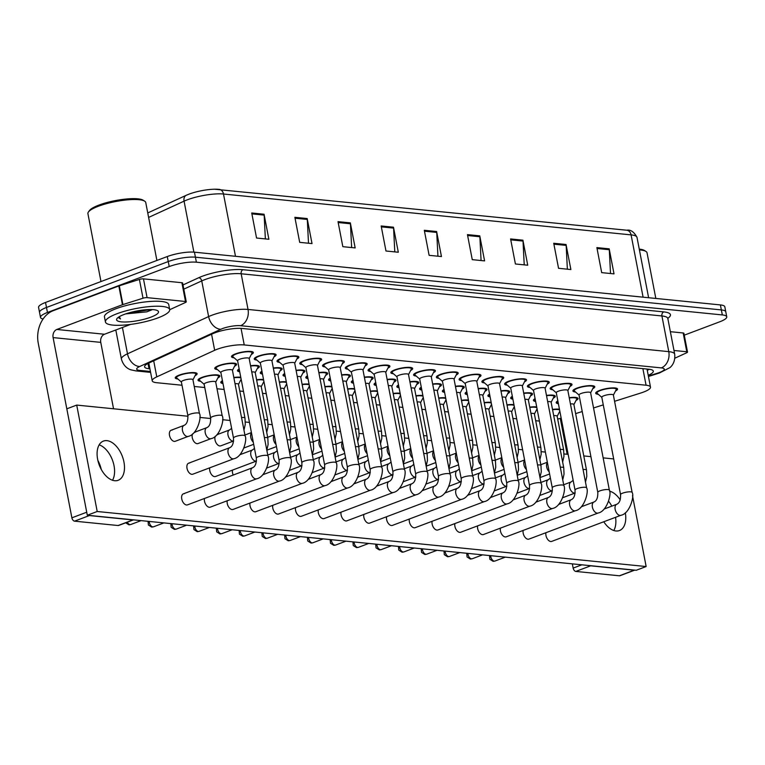 <?xml version="1.0" encoding="UTF-8"?>
<svg xmlns="http://www.w3.org/2000/svg" width="765" height="765" viewBox="0 0 765 765"><rect width="100%" height="100%" fill="white"/><g stroke="black" fill="none" stroke-linecap="round" stroke-linejoin="round"><path stroke-width="1.15" d="M222.988 383.514A11.121 2.525 -10.9 0 1 220.789 382.481A11.121 2.525 -10.9 0 1 222.443 380.702M200.65 381.276A11.121 2.525 -10.9 0 1 198.02 380.195A11.121 2.525 -10.9 0 1 201.96 377.394A11.121 2.525 -10.9 0 1 213.378 374.936A11.121 2.525 -10.9 0 1 219.871 375.988A11.121 2.525 -10.9 0 1 217.834 377.967M177.882 378.991A11.121 2.525 -10.9 0 1 175.262 377.91A11.121 2.525 -10.9 0 1 179.201 375.108A11.121 2.525 -10.9 0 1 190.619 372.66A11.121 2.525 -10.9 0 1 197.112 373.703A11.121 2.525 -10.9 0 1 195.075 375.682M535.634 401.443A11.121 2.525 -10.9 0 1 533.435 400.411A11.121 2.525 -10.9 0 1 535.098 398.632M512.875 399.158A11.121 2.525 -10.9 0 1 510.676 398.125A11.121 2.525 -10.9 0 1 512.33 396.347M490.107 396.872A11.121 2.525 -10.9 0 1 487.907 395.84A11.121 2.525 -10.9 0 1 489.571 394.071M467.348 394.597A11.121 2.525 -10.9 0 1 465.149 393.564A11.121 2.525 -10.9 0 1 466.803 391.785M444.58 392.311A11.121 2.525 -10.9 0 1 442.39 391.278A11.121 2.525 -10.9 0 1 444.044 389.5M421.821 390.026A11.121 2.525 -10.9 0 1 419.622 388.993A11.121 2.525 -10.9 0 1 421.276 387.214M399.062 387.75A11.121 2.525 -10.9 0 1 396.863 386.717A11.121 2.525 -10.9 0 1 398.517 384.938M376.294 385.464A11.121 2.525 -10.9 0 1 374.095 384.432A11.121 2.525 -10.9 0 1 375.758 382.653M353.535 383.179A11.121 2.525 -10.9 0 1 351.336 382.146A11.121 2.525 -10.9 0 1 352.99 380.368M330.767 380.903A11.121 2.525 -10.9 0 1 328.568 379.861A11.121 2.525 -10.9 0 1 330.231 378.092M308.008 378.618A11.121 2.525 -10.9 0 1 305.809 377.585A11.121 2.525 -10.9 0 1 307.463 375.806M285.24 376.332A11.121 2.525 -10.9 0 1 283.04 375.299A11.121 2.525 -10.9 0 1 284.704 373.521M262.481 374.056A11.121 2.525 -10.9 0 1 260.282 373.014A11.121 2.525 -10.9 0 1 261.936 371.245M239.713 371.771A11.121 2.525 -10.9 0 1 237.513 370.738A11.121 2.525 -10.9 0 1 239.177 368.959M217.375 369.533A11.121 2.525 -10.9 0 1 214.755 368.453A11.121 2.525 -10.9 0 1 218.694 365.651A11.121 2.525 -10.9 0 1 230.112 363.193A11.121 2.525 -10.9 0 1 236.605 364.245A11.121 2.525 -10.9 0 1 234.568 366.225M558.402 403.719A11.121 2.525 -10.9 0 1 556.203 402.686A11.121 2.525 -10.9 0 1 557.857 400.917M575.557 392.024A11.121 2.525 -10.9 0 1 572.928 390.944A11.121 2.525 -10.9 0 1 576.867 388.142A11.121 2.525 -10.9 0 1 588.285 385.694A11.121 2.525 -10.9 0 1 594.778 386.736A11.121 2.525 -10.9 0 1 592.741 388.716M552.789 389.748A11.121 2.525 -10.9 0 1 550.169 388.668A11.121 2.525 -10.9 0 1 554.109 385.856A11.121 2.525 -10.9 0 1 565.526 383.408A11.121 2.525 -10.9 0 1 572.019 384.46A11.121 2.525 -10.9 0 1 569.982 386.43M530.03 387.463A11.121 2.525 -10.9 0 1 527.41 386.382A11.121 2.525 -10.9 0 1 531.35 383.581A11.121 2.525 -10.9 0 1 542.758 381.123A11.121 2.525 -10.9 0 1 549.251 382.175A11.121 2.525 -10.9 0 1 547.224 384.154M507.272 385.178A11.121 2.525 -10.9 0 1 504.642 384.097A11.121 2.525 -10.9 0 1 508.582 381.295A11.121 2.525 -10.9 0 1 519.999 378.847A11.121 2.525 -10.9 0 1 526.492 379.889A11.121 2.525 -10.9 0 1 524.455 381.869M484.503 382.902A11.121 2.525 -10.9 0 1 481.883 381.821A11.121 2.525 -10.9 0 1 485.823 379.01A11.121 2.525 -10.9 0 1 497.231 376.562A11.121 2.525 -10.9 0 1 503.733 377.614A11.121 2.525 -10.9 0 1 501.697 379.583M461.744 380.616A11.121 2.525 -10.9 0 1 459.115 379.536A11.121 2.525 -10.9 0 1 463.055 376.734A11.121 2.525 -10.9 0 1 474.472 374.276A11.121 2.525 -10.9 0 1 480.965 375.328A11.121 2.525 -10.9 0 1 478.928 377.308M438.976 378.331A11.121 2.525 -10.9 0 1 436.356 377.25A11.121 2.525 -10.9 0 1 440.296 374.448A11.121 2.525 -10.9 0 1 451.704 371.991A11.121 2.525 -10.9 0 1 458.206 373.043A11.121 2.525 -10.9 0 1 456.17 375.022M416.217 376.045A11.121 2.525 -10.9 0 1 413.588 374.974A11.121 2.525 -10.9 0 1 417.527 372.163A11.121 2.525 -10.9 0 1 428.945 369.715A11.121 2.525 -10.9 0 1 435.438 370.767A11.121 2.525 -10.9 0 1 433.401 372.737M393.449 373.769A11.121 2.525 -10.9 0 1 390.829 372.689A11.121 2.525 -10.9 0 1 394.769 369.887A11.121 2.525 -10.9 0 1 406.186 367.43A11.121 2.525 -10.9 0 1 412.679 368.481A11.121 2.525 -10.9 0 1 410.642 370.461M370.69 371.484A11.121 2.525 -10.9 0 1 368.061 370.403A11.121 2.525 -10.9 0 1 372 367.602A11.121 2.525 -10.9 0 1 383.418 365.144A11.121 2.525 -10.9 0 1 389.911 366.196A11.121 2.525 -10.9 0 1 387.874 368.175M347.922 369.199A11.121 2.525 -10.9 0 1 345.302 368.128A11.121 2.525 -10.9 0 1 349.242 365.316A11.121 2.525 -10.9 0 1 360.659 362.868A11.121 2.525 -10.9 0 1 367.152 363.92A11.121 2.525 -10.9 0 1 365.115 365.89M325.163 366.923A11.121 2.525 -10.9 0 1 322.534 365.842A11.121 2.525 -10.9 0 1 326.473 363.04A11.121 2.525 -10.9 0 1 337.891 360.583A11.121 2.525 -10.9 0 1 344.384 361.635A11.121 2.525 -10.9 0 1 342.347 363.614M302.395 364.637A11.121 2.525 -10.9 0 1 299.775 363.557A11.121 2.525 -10.9 0 1 303.715 360.755A11.121 2.525 -10.9 0 1 315.132 358.297A11.121 2.525 -10.9 0 1 321.625 359.349A11.121 2.525 -10.9 0 1 319.588 361.329M279.636 362.352A11.121 2.525 -10.9 0 1 277.007 361.271A11.121 2.525 -10.9 0 1 280.946 358.469A11.121 2.525 -10.9 0 1 292.364 356.021A11.121 2.525 -10.9 0 1 298.857 357.064A11.121 2.525 -10.9 0 1 296.82 359.043M256.868 360.076A11.121 2.525 -10.9 0 1 254.248 358.995A11.121 2.525 -10.9 0 1 258.188 356.194A11.121 2.525 -10.9 0 1 269.605 353.736A11.121 2.525 -10.9 0 1 276.098 354.788A11.121 2.525 -10.9 0 1 274.061 356.767M234.109 357.791A11.121 2.525 -10.9 0 1 231.489 356.71A11.121 2.525 -10.9 0 1 235.429 353.908A11.121 2.525 -10.9 0 1 246.837 351.451A11.121 2.525 -10.9 0 1 253.33 352.502A11.121 2.525 -10.9 0 1 251.303 354.482M598.316 394.31A11.121 2.525 -10.9 0 1 595.696 393.229A11.121 2.525 -10.9 0 1 599.636 390.427A11.121 2.525 -10.9 0 1 611.053 387.97A11.121 2.525 -10.9 0 1 617.546 389.022A11.121 2.525 -10.9 0 1 615.509 391.001M614.582 401.3L640.783 393.019A19.632 4.447 169.1 0 0 643.547 392.062A19.632 4.447 169.1 0 0 650.499 387.119A19.632 4.447 169.1 0 0 646.071 385.225L244.236 344.939A19.632 4.447 169.1 0 0 214.669 350.293L156.787 376.858A19.632 4.447 169.1 0 0 152.225 380.817A19.632 4.447 169.1 0 0 156.662 382.701L182.003 385.244M575.634 413.616L582.232 411.532M593.535 407.955L603.269 404.876M535.682 420.702L538.646 420.999A19.632 4.447 169.1 0 0 539.421 421.066M557.695 419.057A19.632 4.447 169.1 0 0 561.175 418.149M194.234 386.468L204.762 387.52M217.002 388.754L224.135 389.471M239.761 391.03L243.5 391.412M262.529 393.315L266.258 393.688M285.288 395.601L289.027 395.974M308.056 397.877L311.785 398.259M330.815 400.162L334.554 400.535M353.583 402.447L357.312 402.82M376.342 404.723L380.081 405.106M399.101 407.009L402.839 407.382M421.869 409.294L425.608 409.667M444.628 411.58L448.367 411.953M467.396 413.855L471.125 414.228M490.155 416.141L493.894 416.514M512.923 418.426L516.652 418.799M529.743 407.143A11.121 2.525 -10.9 0 1 536.695 406.961M537.202 409.543A11.121 2.525 -10.9 0 1 536.523 409.916M506.975 404.857A11.121 2.525 -10.9 0 1 513.937 404.675M514.434 407.267A11.121 2.525 -10.9 0 1 513.755 407.64M484.216 402.581A11.121 2.525 -10.9 0 1 491.178 402.39M491.675 404.981A11.121 2.525 -10.9 0 1 490.996 405.354M461.448 400.296A11.121 2.525 -10.9 0 1 468.409 400.114M468.907 402.696A11.121 2.525 -10.9 0 1 468.228 403.069M438.689 398.01A11.121 2.525 -10.9 0 1 445.651 397.829M446.148 400.411A11.121 2.525 -10.9 0 1 445.469 400.793M415.921 395.734A11.121 2.525 -10.9 0 1 422.882 395.543M423.38 398.135A11.121 2.525 -10.9 0 1 422.71 398.508M393.162 393.449A11.121 2.525 -10.9 0 1 400.124 393.267M400.621 395.849A11.121 2.525 -10.9 0 1 399.942 396.222M370.394 391.164A11.121 2.525 -10.9 0 1 377.355 390.982M377.853 393.564A11.121 2.525 -10.9 0 1 377.183 393.946M347.635 388.888A11.121 2.525 -10.9 0 1 354.597 388.697M355.094 391.288A11.121 2.525 -10.9 0 1 354.415 391.661M324.876 386.602A11.121 2.525 -10.9 0 1 331.828 386.421M332.326 389.003A11.121 2.525 -10.9 0 1 331.656 389.375M302.108 384.317A11.121 2.525 -10.9 0 1 309.07 384.135M309.567 386.717A11.121 2.525 -10.9 0 1 308.888 387.1M279.349 382.041A11.121 2.525 -10.9 0 1 286.301 381.85M286.799 384.441A11.121 2.525 -10.9 0 1 286.129 384.814M256.581 379.756A11.121 2.525 -10.9 0 1 263.543 379.564M264.04 382.156A11.121 2.525 -10.9 0 1 263.361 382.529M233.822 377.47A11.121 2.525 -10.9 0 1 240.774 377.288M241.281 379.87A11.121 2.525 -10.9 0 1 240.602 380.243M552.502 409.428A11.121 2.525 -10.9 0 1 559.464 409.237M559.961 411.828A11.121 2.525 -10.9 0 1 559.282 412.201M546.468 395.4A11.121 2.525 -10.9 0 1 555.285 396.203A11.121 2.525 -10.9 0 1 553.248 398.173M523.709 393.114A11.121 2.525 -10.9 0 1 532.526 393.918A11.121 2.525 -10.9 0 1 530.489 395.897M500.941 390.839A11.121 2.525 -10.9 0 1 509.758 391.632A11.121 2.525 -10.9 0 1 507.731 393.612M478.182 388.553A11.121 2.525 -10.9 0 1 486.999 389.356A11.121 2.525 -10.9 0 1 484.962 391.326M455.414 386.268A11.121 2.525 -10.9 0 1 464.24 387.071A11.121 2.525 -10.9 0 1 462.203 389.05M432.655 383.992A11.121 2.525 -10.9 0 1 441.472 384.785A11.121 2.525 -10.9 0 1 439.435 386.765M409.897 381.706A11.121 2.525 -10.9 0 1 418.713 382.51A11.121 2.525 -10.9 0 1 416.676 384.479M387.128 379.421A11.121 2.525 -10.9 0 1 395.945 380.224A11.121 2.525 -10.9 0 1 393.908 382.204M364.37 377.145A11.121 2.525 -10.9 0 1 373.186 377.939A11.121 2.525 -10.9 0 1 371.149 379.918M341.601 374.86A11.121 2.525 -10.9 0 1 350.418 375.653A11.121 2.525 -10.9 0 1 348.381 377.633M318.842 372.574A11.121 2.525 -10.9 0 1 327.659 373.377A11.121 2.525 -10.9 0 1 325.622 375.357M296.074 370.298A11.121 2.525 -10.9 0 1 304.891 371.092A11.121 2.525 -10.9 0 1 302.854 373.071M273.315 368.013A11.121 2.525 -10.9 0 1 282.132 368.807A11.121 2.525 -10.9 0 1 280.095 370.786M250.547 365.727A11.121 2.525 -10.9 0 1 259.364 366.531A11.121 2.525 -10.9 0 1 257.327 368.51M569.236 397.685A11.121 2.525 -10.9 0 1 578.053 398.479A11.121 2.525 -10.9 0 1 576.016 400.458M43.069 319.015A19.632 4.447 -10.9 0 1 40.497 317.418A19.632 4.447 -10.9 0 1 47.459 312.474L169.208 266.564L168.243 261.553A19.632 4.447 -10.9 0 1 195.419 257.193L721.357 309.921A19.632 4.447 -10.9 0 1 725.784 311.814A19.632 4.447 -10.9 0 0 721.357 309.921L195.419 257.193A19.632 4.447 -10.9 0 0 168.243 261.553L46.493 307.463L168.243 261.553L167.277 256.543A19.632 4.447 -10.9 0 1 194.453 252.182L720.391 304.919A19.632 4.447 -10.9 0 1 724.818 306.803L726.75 316.815A19.632 4.447 -10.9 0 1 719.798 321.769L684.273 335.166M40.497 317.418L39.541 312.416A19.632 4.447 -10.9 0 1 46.493 307.463A19.632 4.447 -10.9 0 0 39.541 312.416L38.575 307.406A19.632 4.447 -10.9 0 1 45.527 302.462L167.277 256.543M251.723 212.986L256.552 238.03L268.878 239.263L264.059 214.229L251.723 212.986M265.359 238.91L264.164 215.118A5.24 4.064 -84.3 0 0 264.059 214.229M294.869 217.317L299.689 242.352L312.015 243.586L307.195 218.551L294.869 217.317M308.505 243.232L307.3 219.44A5.24 4.064 -84.3 0 0 307.195 218.551M338.015 221.64L342.835 246.674L355.161 247.917L350.341 222.873L338.015 221.64M351.651 247.564L350.447 223.772A5.24 4.064 -84.3 0 0 350.341 222.873M381.161 225.962L385.981 251.006L398.307 252.24L393.487 227.205L381.161 225.962M394.788 251.886L393.593 228.094A5.24 4.064 -84.3 0 0 393.487 227.205M596.872 247.592L601.692 272.636L614.018 273.87L609.198 248.835L596.872 247.592M610.508 273.516L609.303 249.725A5.24 4.064 -84.3 0 0 609.198 248.835M553.726 243.27L558.555 268.305L570.881 269.538L566.052 244.504L553.726 243.27M567.362 269.194L566.167 245.393A5.24 4.064 -84.3 0 0 566.052 244.504M510.59 238.948L515.409 263.982L527.735 265.216L522.916 240.181L510.59 238.948M524.226 264.862L523.021 241.071A5.24 4.064 -84.3 0 0 522.916 240.181M467.444 234.616L472.263 259.651L484.589 260.894L479.77 235.85L467.444 234.616M481.08 260.54L479.875 236.748A5.24 4.064 -84.3 0 0 479.77 235.85M424.298 230.294L429.117 255.328L441.453 256.562L436.624 231.527L424.298 230.294M437.934 256.208L436.739 232.417A5.24 4.064 -84.3 0 0 436.624 231.527M147.76 212.947L186.249 195.285A6.541 4.676 65.3 0 1 186.45 195.199A21.468 4.867 -10.9 0 1 189.098 194.109A21.468 4.867 -10.9 0 1 214.516 189.213A21.468 4.867 -10.9 0 1 218.771 189.347A6.541 5.078 95.7 0 1 219.201 189.366A6.541 5.078 95.7 0 1 223.495 194.014A26.182 5.929 169.1 0 0 184.069 201.147L148.62 217.423M648.232 375.309A19.632 4.447 169.1 0 0 653.3 371.13A19.632 4.447 169.1 0 0 648.863 369.237L242.094 328.453A19.632 4.447 169.1 0 0 212.527 333.808L149.156 362.897A19.632 4.447 169.1 0 0 144.595 366.856A19.632 4.447 169.1 0 0 149.022 368.74L149.921 368.826M649.332 369.294A19.632 4.447 -10.9 0 1 647.267 370.308M169.208 266.564A19.632 4.447 -10.9 0 1 196.385 262.194L722.323 314.931A19.632 4.447 -10.9 0 1 726.75 316.815M148.955 363.824L148.056 363.729A19.632 4.447 -10.9 0 1 147.588 363.681M620.558 494.639L601.797 397.245A5.891 1.339 -10.9 0 1 603.891 395.763A5.891 1.339 -10.9 0 1 609.935 394.463A5.891 1.339 -10.9 0 1 613.367 395.017L632.12 492.411A5.891 1.339 -10.9 0 0 630.551 491.828A5.891 1.339 -10.9 0 0 622.643 493.157A5.891 1.339 -10.9 0 0 620.558 494.639C620.731 499.889 619.468 503.093 616.772 504.269L604.082 509.05M601.826 397.36L597.197 393.334A9.821 2.228 -10.9 0 1 596.977 392.981A9.821 2.228 -10.9 0 1 600.458 390.504A9.821 2.228 -10.9 0 1 610.527 388.343A9.821 2.228 -10.9 0 1 616.255 389.27A9.821 2.228 -10.9 0 1 616.188 389.681L613.387 395.132M570.432 403.92A5.891 1.339 -10.9 0 1 573.874 404.475L586.506 470.073A5.891 1.339 -10.9 0 0 584.938 469.49A5.891 1.339 -10.9 0 0 583.064 469.519M569.294 397.982A9.821 2.228 -10.9 0 1 576.762 398.728A9.821 2.228 -10.9 0 1 576.695 399.139L573.893 404.599M558.326 403.337L557.704 402.792A9.821 2.228 -10.9 0 1 557.484 402.438A9.821 2.228 -10.9 0 1 557.981 401.529M553.707 415.663A5.891 1.339 -10.9 0 1 557.14 416.217L563.652 450.021A5.891 1.339 -10.9 0 0 562.084 449.438A5.891 1.339 -10.9 0 0 560.21 449.466M552.56 409.724A9.821 2.228 -10.9 0 1 559.607 409.973M597.79 492.354L579.038 394.96A5.891 1.339 -10.9 0 1 581.123 393.478A5.891 1.339 -10.9 0 1 587.166 392.177A5.891 1.339 -10.9 0 1 590.609 392.741L609.361 490.126A5.891 1.339 -10.9 0 0 607.793 489.543A5.891 1.339 -10.9 0 0 599.875 490.872A5.891 1.339 -10.9 0 0 597.79 492.354C597.972 497.604 596.71 500.817 594.013 501.983L581.314 506.774M579.057 395.084L574.439 391.049A9.821 2.228 -10.9 0 1 574.219 390.695A9.821 2.228 -10.9 0 1 577.69 388.228A9.821 2.228 -10.9 0 1 587.769 386.057A9.821 2.228 -10.9 0 1 593.497 386.985A9.821 2.228 -10.9 0 1 593.42 387.396L590.628 392.856M575.031 490.078L556.27 392.684A5.891 1.339 -10.9 0 1 558.364 391.202A5.891 1.339 -10.9 0 1 564.407 389.901A5.891 1.339 -10.9 0 1 567.84 390.456L586.592 487.85A5.891 1.339 -10.9 0 0 585.024 487.267A5.891 1.339 -10.9 0 0 577.116 488.596A5.891 1.339 -10.9 0 0 575.031 490.078C575.203 495.318 573.941 498.531 571.245 499.698L558.555 504.489M556.298 392.799L551.68 388.773A9.821 2.228 -10.9 0 1 551.45 388.419A9.821 2.228 -10.9 0 1 554.931 385.943A9.821 2.228 -10.9 0 1 565 383.781A9.821 2.228 -10.9 0 1 570.738 384.709A9.821 2.228 -10.9 0 1 570.661 385.111L567.86 390.571M552.263 487.793L533.511 390.399A5.891 1.339 -10.9 0 1 535.596 388.916A5.891 1.339 -10.9 0 1 541.639 387.616A5.891 1.339 -10.9 0 1 545.082 388.171L563.834 485.565A5.891 1.339 -10.9 0 0 562.265 484.981A5.891 1.339 -10.9 0 0 554.348 486.311A5.891 1.339 -10.9 0 0 552.263 487.793C552.445 493.043 551.183 496.246 548.486 497.422L535.787 502.203M533.53 390.513L528.911 386.488A9.821 2.228 -10.9 0 1 528.692 386.134A9.821 2.228 -10.9 0 1 532.163 383.657A9.821 2.228 -10.9 0 1 542.242 381.496A9.821 2.228 -10.9 0 1 547.97 382.424A9.821 2.228 -10.9 0 1 547.893 382.835L545.101 388.285M529.504 485.507L510.752 388.113A5.891 1.339 -10.9 0 1 512.837 386.631A5.891 1.339 -10.9 0 1 518.88 385.33A5.891 1.339 -10.9 0 1 522.313 385.885L541.075 483.279A5.891 1.339 -10.9 0 0 539.497 482.696A5.891 1.339 -10.9 0 0 531.589 484.025A5.891 1.339 -10.9 0 0 529.504 485.507C529.676 490.757 528.424 493.97 525.718 495.137L513.028 499.927M510.771 388.228L506.153 384.202A9.821 2.228 -10.9 0 1 505.923 383.848A9.821 2.228 -10.9 0 1 509.404 381.381A9.821 2.228 -10.9 0 1 519.473 379.211A9.821 2.228 -10.9 0 1 525.211 380.138A9.821 2.228 -10.9 0 1 525.134 380.549L522.342 386.009M547.673 401.644A5.891 1.339 -10.9 0 1 551.116 402.199L563.748 467.798A5.891 1.339 -10.9 0 0 562.17 467.205A5.891 1.339 -10.9 0 0 560.305 467.233M546.526 395.706A9.821 2.228 -10.9 0 1 554.003 396.442A9.821 2.228 -10.9 0 1 553.927 396.853L551.135 402.314M535.557 401.051L534.945 400.516A9.821 2.228 -10.9 0 1 534.725 400.162A9.821 2.228 -10.9 0 1 535.213 399.253M524.905 399.359A5.891 1.339 -10.9 0 1 528.347 399.913L540.979 465.512A5.891 1.339 -10.9 0 0 539.411 464.929A5.891 1.339 -10.9 0 0 537.537 464.957M523.767 393.42A9.821 2.228 -10.9 0 1 531.235 394.166A9.821 2.228 -10.9 0 1 531.168 394.577L528.366 400.028M512.799 398.766L512.177 398.23A9.821 2.228 -10.9 0 1 511.957 397.877A9.821 2.228 -10.9 0 1 512.454 396.968M502.146 397.073A5.891 1.339 -10.9 0 1 505.589 397.628L518.221 463.227A5.891 1.339 -10.9 0 0 516.643 462.643A5.891 1.339 -10.9 0 0 514.778 462.672M500.998 391.135A9.821 2.228 -10.9 0 1 508.476 391.881A9.821 2.228 -10.9 0 1 508.4 392.292L505.608 397.743M490.04 396.48L489.418 395.945A9.821 2.228 -10.9 0 1 489.198 395.591A9.821 2.228 -10.9 0 1 489.686 394.683M613.798 530.508A20.942 12.336 69.3 0 0 615.548 517.322A20.942 12.336 69.3 0 1 613.798 530.508M611.809 506.134A20.942 12.336 69.3 0 0 608.644 501.324A20.942 12.336 69.3 0 1 611.809 506.134M673.984 350.475L686.788 351.757L683.174 332.976A3.27 0.746 -10.9 0 1 683.91 333.291L687.525 352.072A3.27 0.746 169.1 0 0 686.788 351.757M670.37 331.694L683.174 332.976M619.927 575.72A3.27 1.932 -110.7 0 1 619.373 575.787L634.223 570.193A3.27 1.932 69.3 0 0 634.768 570.126L619.927 575.72M590.064 565.641A3.27 1.932 69.3 0 0 590.666 565.823L575.816 571.426L619.373 575.787M575.816 571.426A3.27 1.932 -110.7 0 1 573.157 568.089L581.84 564.819M572.344 563.862L573.157 568.089M590.666 565.823L634.223 570.193M567.171 454.267L560.267 418.407M674.864 358.192L686.769 352.732A3.27 0.746 169.1 0 0 687.525 352.072M97.863 460.415A20.942 12.336 -110.7 0 1 101.257 469.423M112.512 480.248A20.942 12.336 69.3 0 0 112.426 460.061A20.942 12.336 69.3 0 0 99.163 444.848A20.942 12.336 69.3 0 1 112.426 460.061A20.942 12.336 69.3 0 1 112.512 480.248M147.09 297.642A3.27 0.746 169.1 0 0 143.017 298.207L122.916 304.566A3.27 0.746 169.1 0 0 122.448 304.728L118.833 285.947A3.27 0.746 -10.9 0 1 119.292 285.785L139.402 279.435A3.27 0.746 -10.9 0 1 143.466 278.862L147.09 297.642L185.503 301.496L181.888 282.715A3.27 0.746 -10.9 0 1 182.625 283.031L186.249 301.812A3.27 0.746 169.1 0 0 185.503 301.496M143.466 278.862L181.888 282.715M118.833 285.947L53.225 310.686A26.182 20.311 -84.3 0 0 38.25 343.189L71.881 517.828L86.722 512.225L53.101 337.595A6.541 5.078 95.7 0 1 56.84 329.466L122.448 304.728M118.642 525.459A3.27 1.932 -110.7 0 1 118.087 525.526L132.938 519.932A3.27 1.932 69.3 0 0 133.493 519.865L118.642 525.459M88.788 515.381A3.27 1.932 69.3 0 0 89.381 515.562L74.54 521.156L118.087 525.526M74.54 521.156A3.27 1.932 -110.7 0 1 71.881 517.828M89.381 515.562L132.938 519.932M113.545 408.787L100.76 342.376A6.541 5.078 95.7 0 1 104.509 334.248L130.576 324.417M169.706 309.653L170.117 309.5A3.27 0.746 169.1 0 0 170.509 309.337L185.484 302.471A3.27 0.746 169.1 0 0 186.249 301.812M639.406 249.897A29.453 6.675 -10.9 0 1 645.947 251.436A29.453 6.675 -10.9 0 1 647.037 252.804L655.825 298.446M639.263 249.113A28.142 6.378 -10.9 0 1 644.465 250.49L645.947 251.436M117.016 313.717A32.723 7.421 -10.9 0 1 150.6 306.497A32.723 7.421 -10.9 0 1 169.696 309.586A32.723 7.421 -10.9 0 1 158.106 317.829A32.723 7.421 -10.9 0 1 124.532 325.049A32.723 7.421 -10.9 0 1 105.436 321.96A32.723 7.421 -10.9 0 1 117.016 313.717M105.436 321.96L104.47 316.949A32.723 7.421 -10.9 0 1 116.06 308.706A32.723 7.421 -10.9 0 1 149.634 301.496A32.723 7.421 -10.9 0 1 168.73 304.575L169.696 309.586M100.98 281.549L87.918 213.684A29.453 6.675 -10.9 0 1 88.415 212.001A29.453 6.675 -10.9 0 1 98.341 206.263A29.453 6.675 -10.9 0 1 144.662 201.176A29.453 6.675 -10.9 0 1 145.752 202.543L156.902 260.454M88.415 212.001L89.438 210.576A28.142 6.378 -10.9 0 1 98.924 205.087A28.142 6.378 -10.9 0 1 143.189 200.229L144.662 201.176M125.613 313.908L146.765 311.852L152.063 309.758M150.963 317.121A21.344 4.839 -10.9 0 1 126.875 321.96A21.344 4.839 -10.9 0 1 116.969 318.594A21.344 4.839 -10.9 0 1 124.169 314.434A21.344 4.839 -10.9 0 1 157.733 310.743A21.344 4.839 -10.9 0 1 150.963 317.121M118.24 317.465L120.488 318.967L119.264 316.71M132.068 312.024L147.052 309.653M118.288 317.351L120.488 318.967M127.851 313.181L150.839 309.548M215.29 436.203A5.891 3.471 69.3 0 0 215.768 442.227A5.891 3.471 69.3 0 0 219.813 445.957A5.891 3.471 69.3 0 0 220.808 445.832L233.631 440.994A5.891 3.471 -110.7 0 1 232.55 441.032A5.891 3.471 -110.7 0 1 227.999 435.065A5.891 3.471 -110.7 0 1 229.615 429.92L216.925 434.711M192.522 433.918A5.891 3.471 69.3 0 0 193.01 439.942A5.891 3.471 69.3 0 0 197.054 443.671A5.891 3.471 69.3 0 0 198.049 443.547L211.016 438.661A5.891 3.471 -110.7 0 1 209.782 438.747A5.891 3.471 -110.7 0 1 205.24 432.78A5.891 3.471 -110.7 0 1 206.856 427.635L194.157 432.426M174.286 441.395A5.891 3.471 69.3 0 0 175.281 441.271L188.247 436.375A5.891 3.471 -110.7 0 1 187.023 436.471A5.891 3.471 -110.7 0 1 182.472 430.494A5.891 3.471 -110.7 0 1 184.088 425.359L171.121 430.246A5.891 3.471 69.3 0 0 169.696 436.193A5.891 3.471 69.3 0 0 174.286 441.395M191.795 474.329A5.891 3.471 69.3 0 0 192.79 474.204L233.87 458.713A5.891 3.471 -110.7 0 1 232.637 458.809A5.891 3.471 -110.7 0 1 228.085 452.832A5.891 3.471 -110.7 0 1 229.71 447.697L188.63 463.188A5.891 3.471 69.3 0 0 187.205 469.127A5.891 3.471 69.3 0 0 191.795 474.329M209.734 467.817A5.891 3.471 69.3 0 0 210.805 473.459A5.891 3.471 69.3 0 0 214.554 476.614A5.891 3.471 69.3 0 0 215.548 476.49L256.485 461.056A5.891 3.471 -110.7 0 1 255.405 461.085A5.891 3.471 -110.7 0 1 250.853 455.118A5.891 3.471 -110.7 0 1 252.469 449.973L239.78 454.764M186.536 504.986A5.891 3.471 69.3 0 0 187.53 504.862L256.715 478.775A5.891 3.471 -110.7 0 1 255.73 478.89A5.891 3.471 -110.7 0 1 255.491 478.861A5.891 3.471 -110.7 0 1 251.083 473.516A5.891 3.471 -110.7 0 1 252.565 467.75L183.37 493.836A5.891 3.471 69.3 0 0 181.946 499.784A5.891 3.471 69.3 0 0 186.536 504.986M204.475 498.474A5.891 3.471 69.3 0 0 205.546 504.116A5.891 3.471 69.3 0 0 209.294 507.272A5.891 3.471 69.3 0 0 210.289 507.147L279.483 481.051A5.891 3.471 -110.7 0 1 278.489 481.175A5.891 3.471 -110.7 0 1 278.259 481.137A5.891 3.471 -110.7 0 1 273.851 475.792A5.891 3.471 -110.7 0 1 275.324 470.035L262.634 474.816M227.234 500.759A5.891 3.471 69.3 0 0 228.305 506.401A5.891 3.471 69.3 0 0 232.063 509.547A5.891 3.471 69.3 0 0 233.057 509.433L302.242 483.337A5.891 3.471 -110.7 0 1 301.247 483.461A5.891 3.471 -110.7 0 1 301.018 483.423A5.891 3.471 -110.7 0 1 296.61 478.077A5.891 3.471 -110.7 0 1 298.092 472.311L285.393 477.102M250.002 503.035A5.891 3.471 69.3 0 0 251.073 508.687A5.891 3.471 69.3 0 0 254.822 511.833A5.891 3.471 69.3 0 0 255.816 511.709L325.01 485.622A5.891 3.471 -110.7 0 1 324.016 485.737A5.891 3.471 -110.7 0 1 323.777 485.708A5.891 3.471 -110.7 0 1 319.378 480.363A5.891 3.471 -110.7 0 1 320.851 474.596L308.161 479.387M272.761 505.321A5.891 3.471 69.3 0 0 273.832 510.963A5.891 3.471 69.3 0 0 277.59 514.118A5.891 3.471 69.3 0 0 278.584 513.994L347.769 487.898A5.891 3.471 -110.7 0 1 346.774 488.022A5.891 3.471 -110.7 0 1 346.545 487.984A5.891 3.471 -110.7 0 1 342.137 482.648A5.891 3.471 -110.7 0 1 343.619 476.882L330.92 481.663M295.529 507.606A5.891 3.471 69.3 0 0 296.6 513.248A5.891 3.471 69.3 0 0 300.349 516.394A5.891 3.471 69.3 0 0 301.343 516.279L370.537 490.183A5.891 3.471 -110.7 0 1 369.543 490.308A5.891 3.471 -110.7 0 1 369.304 490.269A5.891 3.471 -110.7 0 1 364.905 484.924A5.891 3.471 -110.7 0 1 366.378 479.158L353.688 483.949M318.288 509.882A5.891 3.471 69.3 0 0 319.359 515.534A5.891 3.471 69.3 0 0 323.117 518.68A5.891 3.471 69.3 0 0 324.111 518.555L393.296 492.469A5.891 3.471 -110.7 0 1 392.302 492.584A5.891 3.471 -110.7 0 1 392.072 492.555A5.891 3.471 -110.7 0 1 387.664 487.209A5.891 3.471 -110.7 0 1 389.146 481.443L376.447 486.234M341.047 512.168A5.891 3.471 69.3 0 0 342.127 517.809A5.891 3.471 69.3 0 0 345.876 520.965A5.891 3.471 69.3 0 0 346.87 520.841L416.064 494.745A5.891 3.471 -110.7 0 1 415.07 494.869A5.891 3.471 -110.7 0 1 414.831 494.84A5.891 3.471 -110.7 0 1 410.432 489.495A5.891 3.471 -110.7 0 1 411.905 483.729L399.215 488.51M363.815 514.453A5.891 3.471 69.3 0 0 364.886 520.095A5.891 3.471 69.3 0 0 368.644 523.241A5.891 3.471 69.3 0 0 369.629 523.126L438.823 497.03A5.891 3.471 -110.7 0 1 437.829 497.154A5.891 3.471 -110.7 0 1 437.599 497.116A5.891 3.471 -110.7 0 1 433.191 491.771A5.891 3.471 -110.7 0 1 434.663 486.005L421.974 490.795M386.574 516.729A5.891 3.471 69.3 0 0 387.654 522.38A5.891 3.471 69.3 0 0 391.403 525.526A5.891 3.471 69.3 0 0 392.397 525.402L461.591 499.315A5.891 3.471 -110.7 0 1 460.597 499.43A5.891 3.471 -110.7 0 1 460.358 499.402A5.891 3.471 -110.7 0 1 455.95 494.056A5.891 3.471 -110.7 0 1 457.432 488.29L444.733 493.081M409.342 519.014A5.891 3.471 69.3 0 0 410.413 524.656A5.891 3.471 69.3 0 0 414.161 527.812A5.891 3.471 69.3 0 0 415.156 527.687L484.35 501.591A5.891 3.471 -110.7 0 1 483.356 501.716A5.891 3.471 -110.7 0 1 483.126 501.687A5.891 3.471 -110.7 0 1 478.718 496.342A5.891 3.471 -110.7 0 1 480.191 490.575L467.501 495.357M454.869 523.576A5.891 3.471 69.3 0 0 455.94 529.227A5.891 3.471 69.3 0 0 459.689 532.373A5.891 3.471 69.3 0 0 460.683 532.249L529.877 506.162A5.891 3.471 -110.7 0 1 528.883 506.287A5.891 3.471 -110.7 0 1 528.653 506.248A5.891 3.471 -110.7 0 1 524.245 500.903A5.891 3.471 -110.7 0 1 525.718 495.137M477.628 525.861A5.891 3.471 69.3 0 0 478.708 531.503A5.891 3.471 69.3 0 0 482.457 534.659A5.891 3.471 69.3 0 0 483.451 534.534L552.636 508.438A5.891 3.471 -110.7 0 1 551.651 508.562A5.891 3.471 -110.7 0 1 551.412 508.534A5.891 3.471 -110.7 0 1 547.004 503.188A5.891 3.471 -110.7 0 1 548.486 497.422M500.396 528.146A5.891 3.471 69.3 0 0 501.467 533.788A5.891 3.471 69.3 0 0 505.216 536.934A5.891 3.471 69.3 0 0 506.21 536.82L575.404 510.724A5.891 3.471 -110.7 0 1 574.41 510.848A5.891 3.471 -110.7 0 1 574.18 510.81A5.891 3.471 -110.7 0 1 569.772 505.464A5.891 3.471 -110.7 0 1 571.245 499.698M523.155 530.422A5.891 3.471 69.3 0 0 524.226 536.074A5.891 3.471 69.3 0 0 527.984 539.22A5.891 3.471 69.3 0 0 528.978 539.096L598.163 513.009A5.891 3.471 -110.7 0 1 597.169 513.133A5.891 3.471 -110.7 0 1 596.939 513.095A5.891 3.471 -110.7 0 1 592.531 507.75A5.891 3.471 -110.7 0 1 594.013 501.983M432.101 521.3A5.891 3.471 69.3 0 0 433.181 526.942A5.891 3.471 69.3 0 0 436.93 530.088A5.891 3.471 69.3 0 0 437.924 529.973L507.119 503.877A5.891 3.471 -110.7 0 1 506.124 504.001A5.891 3.471 -110.7 0 1 505.885 503.963A5.891 3.471 -110.7 0 1 501.477 498.617A5.891 3.471 -110.7 0 1 502.959 492.851L490.26 497.642M545.923 532.708A5.891 3.471 69.3 0 0 546.994 538.35A5.891 3.471 69.3 0 0 550.743 541.505A5.891 3.471 69.3 0 0 551.737 541.381L620.931 515.285A5.891 3.471 -110.7 0 1 619.937 515.409A5.891 3.471 -110.7 0 1 619.698 515.381A5.891 3.471 -110.7 0 1 615.299 510.035A5.891 3.471 -110.7 0 1 616.772 504.269M114.645 480.716A20.942 12.336 69.3 0 0 118.183 480.277A20.942 12.336 69.3 0 0 123.261 459.153A20.942 12.336 69.3 0 0 106.937 440.65A20.942 12.336 69.3 0 0 103.399 441.089A20.942 12.336 69.3 0 0 98.322 462.213A20.942 12.336 69.3 0 0 114.645 480.716M603.776 521.759A20.942 12.336 69.3 0 0 615.93 530.977A20.942 12.336 69.3 0 0 619.459 530.537A20.942 12.336 69.3 0 0 625.311 512.751M620.224 499.899A20.942 12.336 69.3 0 0 609.533 491.14M217.643 434.692A5.891 3.471 69.3 0 0 216.897 434.74M194.884 432.407A5.891 3.471 69.3 0 0 194.138 432.455M172.115 430.121A5.891 3.471 69.3 0 0 171.121 430.246M187.961 416.246L76.71 405.087L97.203 511.498L646.148 566.54L632.502 495.653M613.683 458.933L603.145 457.872M590.915 456.648L583.781 455.93M568.156 454.362L564.044 453.951M545.388 452.086L541.285 451.675M522.629 449.801L518.517 449.39M499.861 447.515L495.758 447.104M477.102 445.24L472.99 444.828M454.334 442.954L450.231 442.543M431.575 440.669L427.472 440.257M408.806 438.393L404.704 437.972M386.048 436.107L381.945 435.696M363.279 433.822L359.177 433.411M340.521 431.536L336.418 431.125M317.762 429.261L313.65 428.849M294.994 426.975L290.891 426.564M272.235 424.69L268.123 424.279M249.466 422.414L245.364 422.003M230.102 420.473L222.596 419.717M210.719 418.522L199.837 417.432M184.365 493.721A5.891 3.471 69.3 0 0 183.37 493.836M232.493 470.102A5.891 3.471 69.3 0 0 233.22 475.046M189.624 463.064A5.891 3.471 69.3 0 0 188.63 463.188M76.71 405.087L66.813 408.826L87.306 515.227L636.25 570.269L646.148 566.54M97.203 511.498L87.306 515.227M506.736 483.231L487.984 385.837A5.891 1.339 -10.9 0 1 490.069 384.346A5.891 1.339 -10.9 0 1 496.112 383.055A5.891 1.339 -10.9 0 1 499.555 383.609L518.307 481.003A5.891 1.339 -10.9 0 0 516.738 480.41A5.891 1.339 -10.9 0 0 508.83 481.74A5.891 1.339 -10.9 0 0 506.736 483.231C506.918 488.472 505.655 491.685 502.959 492.851M488.003 385.952L483.384 381.926A9.821 2.228 -10.9 0 1 483.164 381.572A9.821 2.228 -10.9 0 1 486.645 379.096A9.821 2.228 -10.9 0 1 496.715 376.935A9.821 2.228 -10.9 0 1 502.442 377.853A9.821 2.228 -10.9 0 1 502.366 378.264L499.574 383.724M483.977 480.946L465.225 383.552A5.891 1.339 -10.9 0 1 467.31 382.07A5.891 1.339 -10.9 0 1 473.353 380.769A5.891 1.339 -10.9 0 1 476.786 381.324L495.548 478.718A5.891 1.339 -10.9 0 0 493.97 478.135A5.891 1.339 -10.9 0 0 486.062 479.464A5.891 1.339 -10.9 0 0 483.977 480.946C484.149 486.196 482.897 489.399 480.191 490.575M465.244 383.667L460.626 379.641A9.821 2.228 -10.9 0 1 460.406 379.287A9.821 2.228 -10.9 0 1 463.877 376.81A9.821 2.228 -10.9 0 1 473.946 374.649A9.821 2.228 -10.9 0 1 479.684 375.577A9.821 2.228 -10.9 0 1 479.607 375.988L476.815 381.439M461.209 478.661L442.457 381.266A5.891 1.339 -10.9 0 1 444.542 379.784A5.891 1.339 -10.9 0 1 450.585 378.484A5.891 1.339 -10.9 0 1 454.028 379.038L472.78 476.432A5.891 1.339 -10.9 0 0 471.211 475.849A5.891 1.339 -10.9 0 0 463.303 477.178A5.891 1.339 -10.9 0 0 461.209 478.661C461.391 483.91 460.128 487.123 457.432 488.29M442.476 381.381L437.857 377.355A9.821 2.228 -10.9 0 1 437.637 377.002A9.821 2.228 -10.9 0 1 441.118 374.534A9.821 2.228 -10.9 0 1 451.187 372.364A9.821 2.228 -10.9 0 1 456.915 373.291A9.821 2.228 -10.9 0 1 456.839 373.703L454.047 379.153M479.387 394.797A5.891 1.339 -10.9 0 1 482.82 395.352L495.452 460.951A5.891 1.339 -10.9 0 0 493.884 460.358A5.891 1.339 -10.9 0 0 492.019 460.387M478.24 388.859A9.821 2.228 -10.9 0 1 485.718 389.595A9.821 2.228 -10.9 0 1 485.641 390.007L482.839 395.467M467.272 394.205L466.66 393.669A9.821 2.228 -10.9 0 1 466.43 393.315A9.821 2.228 -10.9 0 1 466.927 392.407M456.619 392.512A5.891 1.339 -10.9 0 1 460.061 393.067L472.694 458.665A5.891 1.339 -10.9 0 0 471.116 458.082A5.891 1.339 -10.9 0 0 469.251 458.111M455.471 386.574A9.821 2.228 -10.9 0 1 462.949 387.32A9.821 2.228 -10.9 0 1 462.873 387.731L460.081 393.181M444.513 391.919L443.891 391.384A9.821 2.228 -10.9 0 1 443.671 391.03A9.821 2.228 -10.9 0 1 444.159 390.121M433.86 390.226A5.891 1.339 -10.9 0 1 437.293 390.781L449.925 456.38A5.891 1.339 -10.9 0 0 448.357 455.797A5.891 1.339 -10.9 0 0 446.492 455.825M432.713 384.288A9.821 2.228 -10.9 0 1 440.191 385.034A9.821 2.228 -10.9 0 1 440.114 385.445L437.322 390.896M421.745 389.634L421.132 389.098A9.821 2.228 -10.9 0 1 420.903 388.744A9.821 2.228 -10.9 0 1 421.4 387.836M438.45 476.385L419.698 378.991A5.891 1.339 -10.9 0 1 421.783 377.499A5.891 1.339 -10.9 0 1 427.826 376.208A5.891 1.339 -10.9 0 1 431.259 376.763L450.021 474.157A5.891 1.339 -10.9 0 0 448.443 473.564A5.891 1.339 -10.9 0 0 440.535 474.893A5.891 1.339 -10.9 0 0 438.45 476.385C438.632 481.625 437.37 484.838 434.663 486.005M419.717 379.105L415.099 375.08A9.821 2.228 -10.9 0 1 414.879 374.726A9.821 2.228 -10.9 0 1 418.35 372.249A9.821 2.228 -10.9 0 1 428.429 370.088A9.821 2.228 -10.9 0 1 434.157 371.006A9.821 2.228 -10.9 0 1 434.08 371.417L431.288 376.877M415.691 474.099L396.93 376.705A5.891 1.339 -10.9 0 1 399.014 375.223A5.891 1.339 -10.9 0 1 405.058 373.922A5.891 1.339 -10.9 0 1 408.5 374.477L427.253 471.871A5.891 1.339 -10.9 0 0 425.684 471.288A5.891 1.339 -10.9 0 0 417.776 472.617A5.891 1.339 -10.9 0 0 415.691 474.099C415.864 479.349 414.601 482.552 411.905 483.729M396.959 376.82L392.33 372.794A9.821 2.228 -10.9 0 1 392.11 372.44A9.821 2.228 -10.9 0 1 395.591 369.964A9.821 2.228 -10.9 0 1 405.66 367.802A9.821 2.228 -10.9 0 1 411.388 368.73A9.821 2.228 -10.9 0 1 411.321 369.141L408.52 374.592M392.923 471.814L374.171 374.42A5.891 1.339 -10.9 0 1 376.256 372.938A5.891 1.339 -10.9 0 1 382.299 371.637A5.891 1.339 -10.9 0 1 385.732 372.192L404.494 469.586A5.891 1.339 -10.9 0 0 402.926 469.002A5.891 1.339 -10.9 0 0 395.008 470.332A5.891 1.339 -10.9 0 0 392.923 471.814C393.105 477.064 391.843 480.267 389.146 481.443M374.19 374.534L369.572 370.509A9.821 2.228 -10.9 0 1 369.352 370.155A9.821 2.228 -10.9 0 1 372.823 367.688A9.821 2.228 -10.9 0 1 382.902 365.517A9.821 2.228 -10.9 0 1 388.63 366.445A9.821 2.228 -10.9 0 1 388.553 366.856L385.761 372.306M370.164 469.538L351.403 372.144A5.891 1.339 -10.9 0 1 353.487 370.652A5.891 1.339 -10.9 0 1 359.531 369.361A5.891 1.339 -10.9 0 1 362.973 369.916L381.725 467.31A5.891 1.339 -10.9 0 0 380.157 466.717A5.891 1.339 -10.9 0 0 372.249 468.046A5.891 1.339 -10.9 0 0 370.164 469.538C370.337 474.778 369.074 477.991 366.378 479.158M351.431 372.259L346.803 368.233A9.821 2.228 -10.9 0 1 346.583 367.879A9.821 2.228 -10.9 0 1 350.064 365.402A9.821 2.228 -10.9 0 1 360.133 363.241A9.821 2.228 -10.9 0 1 365.861 364.159A9.821 2.228 -10.9 0 1 365.794 364.57L362.993 370.031M347.396 467.252L328.644 369.858A5.891 1.339 -10.9 0 1 330.729 368.376A5.891 1.339 -10.9 0 1 336.772 367.076A5.891 1.339 -10.9 0 1 340.215 367.63L358.967 465.024A5.891 1.339 -10.9 0 0 357.398 464.441A5.891 1.339 -10.9 0 0 349.481 465.77A5.891 1.339 -10.9 0 0 347.396 467.252C347.578 472.502 346.316 475.706 343.619 476.882M328.663 369.973L324.044 365.947A9.821 2.228 -10.9 0 1 323.825 365.594A9.821 2.228 -10.9 0 1 327.296 363.117A9.821 2.228 -10.9 0 1 337.375 360.956A9.821 2.228 -10.9 0 1 343.103 361.883A9.821 2.228 -10.9 0 1 343.026 362.294L340.234 367.745M411.092 387.951A5.891 1.339 -10.9 0 1 414.534 388.505L427.166 454.094A5.891 1.339 -10.9 0 0 425.598 453.511A5.891 1.339 -10.9 0 0 423.724 453.54M409.954 382.012A9.821 2.228 -10.9 0 1 417.422 382.749A9.821 2.228 -10.9 0 1 417.346 383.16L414.553 388.62M398.986 387.358L398.364 386.822A9.821 2.228 -10.9 0 1 398.144 386.468A9.821 2.228 -10.9 0 1 398.632 385.56M388.333 385.665A5.891 1.339 -10.9 0 1 391.766 386.22L404.398 451.819A5.891 1.339 -10.9 0 0 402.83 451.235A5.891 1.339 -10.9 0 0 400.965 451.264M387.186 379.727A9.821 2.228 -10.9 0 1 394.664 380.473A9.821 2.228 -10.9 0 1 394.587 380.884L391.795 386.335M376.217 385.072L375.605 384.537A9.821 2.228 -10.9 0 1 375.386 384.183A9.821 2.228 -10.9 0 1 375.873 383.275M365.565 383.38A5.891 1.339 -10.9 0 1 369.007 383.934L381.639 449.533A5.891 1.339 -10.9 0 0 380.071 448.95A5.891 1.339 -10.9 0 0 378.197 448.978M364.427 377.441A9.821 2.228 -10.9 0 1 371.895 378.187A9.821 2.228 -10.9 0 1 371.819 378.599L369.026 384.049M353.459 382.787L352.837 382.251A9.821 2.228 -10.9 0 1 352.617 381.898A9.821 2.228 -10.9 0 1 353.114 380.989M342.806 381.104A5.891 1.339 -10.9 0 1 346.239 381.659L358.871 447.248A5.891 1.339 -10.9 0 0 357.303 446.664A5.891 1.339 -10.9 0 0 355.438 446.693M341.659 375.156A9.821 2.228 -10.9 0 1 349.136 375.902A9.821 2.228 -10.9 0 1 349.06 376.313L346.268 381.773M330.69 380.511L330.078 379.966A9.821 2.228 -10.9 0 1 329.858 379.622A9.821 2.228 -10.9 0 1 330.346 378.713M320.038 378.818A5.891 1.339 -10.9 0 1 323.48 379.373L336.112 444.972A5.891 1.339 -10.9 0 0 334.544 444.379A5.891 1.339 -10.9 0 0 332.67 444.417M318.9 372.88A9.821 2.228 -10.9 0 1 326.368 373.626A9.821 2.228 -10.9 0 1 326.301 374.037L323.499 379.488M307.932 378.226L307.31 377.69A9.821 2.228 -10.9 0 1 307.09 377.336A9.821 2.228 -10.9 0 1 307.587 376.428M324.637 464.967L305.876 367.573A5.891 1.339 -10.9 0 1 307.97 366.091A5.891 1.339 -10.9 0 1 314.013 364.79A5.891 1.339 -10.9 0 1 317.446 365.345L336.198 462.739A5.891 1.339 -10.9 0 0 334.63 462.156A5.891 1.339 -10.9 0 0 326.722 463.485A5.891 1.339 -10.9 0 0 324.637 464.967C324.809 470.217 323.547 473.42 320.851 474.596M305.904 367.688L301.276 363.662A9.821 2.228 -10.9 0 1 301.056 363.308A9.821 2.228 -10.9 0 1 304.537 360.841A9.821 2.228 -10.9 0 1 314.606 358.67A9.821 2.228 -10.9 0 1 320.334 359.598A9.821 2.228 -10.9 0 1 320.267 360.009L317.465 365.46M301.869 462.691L283.117 365.297A5.891 1.339 -10.9 0 1 285.202 363.805A5.891 1.339 -10.9 0 1 291.245 362.514A5.891 1.339 -10.9 0 1 294.688 363.069L313.44 460.463A5.891 1.339 -10.9 0 0 311.871 459.87A5.891 1.339 -10.9 0 0 303.954 461.199A5.891 1.339 -10.9 0 0 301.869 462.691C302.051 467.931 300.788 471.144 298.092 472.311M283.136 365.412L278.517 361.376A9.821 2.228 -10.9 0 1 278.297 361.032A9.821 2.228 -10.9 0 1 281.769 358.555A9.821 2.228 -10.9 0 1 291.848 356.385A9.821 2.228 -10.9 0 1 297.575 357.312A9.821 2.228 -10.9 0 1 297.499 357.724L294.707 363.184M279.11 460.406L260.349 363.012A5.891 1.339 -10.9 0 1 262.443 361.529A5.891 1.339 -10.9 0 1 268.486 360.229A5.891 1.339 -10.9 0 1 271.919 360.784L290.671 458.178A5.891 1.339 -10.9 0 0 289.103 457.594A5.891 1.339 -10.9 0 0 281.195 458.924A5.891 1.339 -10.9 0 0 279.11 460.406C279.282 465.656 278.02 468.859 275.324 470.035M260.377 363.126L255.759 359.101A9.821 2.228 -10.9 0 1 255.529 358.747A9.821 2.228 -10.9 0 1 259.01 356.27A9.821 2.228 -10.9 0 1 269.079 354.109A9.821 2.228 -10.9 0 1 274.817 355.036A9.821 2.228 -10.9 0 1 274.74 355.448L271.938 360.898M256.342 458.12L237.59 360.726A5.891 1.339 -10.9 0 1 239.674 359.244A5.891 1.339 -10.9 0 1 245.718 357.944A5.891 1.339 -10.9 0 1 249.161 358.498L267.913 455.892A5.891 1.339 -10.9 0 0 266.344 455.309A5.891 1.339 -10.9 0 0 258.427 456.638A5.891 1.339 -10.9 0 0 256.342 458.12C256.524 463.37 255.261 466.574 252.565 467.75M237.609 360.841L232.99 356.815A9.821 2.228 -10.9 0 1 232.77 356.461A9.821 2.228 -10.9 0 1 236.242 353.985A9.821 2.228 -10.9 0 1 246.32 351.824A9.821 2.228 -10.9 0 1 252.048 352.751A9.821 2.228 -10.9 0 1 251.972 353.162L249.18 358.613M297.279 376.533A5.891 1.339 -10.9 0 1 300.712 377.088L313.344 442.686A5.891 1.339 -10.9 0 0 311.776 442.103A5.891 1.339 -10.9 0 0 309.911 442.132M296.132 370.595A9.821 2.228 -10.9 0 1 303.609 371.341A9.821 2.228 -10.9 0 1 303.533 371.752L300.741 377.202M285.163 375.94L284.551 375.405A9.821 2.228 -10.9 0 1 284.331 375.051A9.821 2.228 -10.9 0 1 284.819 374.142M274.511 374.248A5.891 1.339 -10.9 0 1 277.953 374.812L290.585 440.401A5.891 1.339 -10.9 0 0 289.017 439.818A5.891 1.339 -10.9 0 0 287.143 439.846M273.373 368.309A9.821 2.228 -10.9 0 1 280.841 369.055A9.821 2.228 -10.9 0 1 280.774 369.466L277.972 374.926M262.405 373.664L261.783 373.119A9.821 2.228 -10.9 0 1 261.563 372.775A9.821 2.228 -10.9 0 1 262.06 371.867M251.752 371.972A5.891 1.339 -10.9 0 1 255.194 372.526L267.827 438.125A5.891 1.339 -10.9 0 0 266.249 437.532A5.891 1.339 -10.9 0 0 264.384 437.57M250.604 366.033A9.821 2.228 -10.9 0 1 258.082 366.779A9.821 2.228 -10.9 0 1 258.006 367.181L255.214 372.641M239.636 371.379L239.024 370.843A9.821 2.228 -10.9 0 1 238.804 370.49A9.821 2.228 -10.9 0 1 239.292 369.581M233.488 438.068L220.856 372.469A5.891 1.339 -10.9 0 1 222.95 370.987A5.891 1.339 -10.9 0 1 228.993 369.686A5.891 1.339 -10.9 0 1 232.426 370.241L245.058 435.84A5.891 1.339 -10.9 0 0 243.49 435.256A5.891 1.339 -10.9 0 0 235.582 436.586A5.891 1.339 -10.9 0 0 233.488 438.068C233.669 443.318 232.407 446.521 229.71 447.697M220.884 372.584L216.256 368.558A9.821 2.228 -10.9 0 1 216.036 368.204A9.821 2.228 -10.9 0 1 219.517 365.727A9.821 2.228 -10.9 0 1 229.586 363.566A9.821 2.228 -10.9 0 1 235.314 364.494A9.821 2.228 -10.9 0 1 235.247 364.905L232.445 370.356M530.939 413.387A5.891 1.339 -10.9 0 1 534.381 413.942L540.893 447.735A5.891 1.339 -10.9 0 0 539.315 447.152A5.891 1.339 -10.9 0 0 537.451 447.181M529.801 407.449A9.821 2.228 -10.9 0 1 536.839 407.688M508.18 411.101A5.891 1.339 -10.9 0 1 511.613 411.656L518.125 445.459A5.891 1.339 -10.9 0 0 516.557 444.867A5.891 1.339 -10.9 0 0 514.692 444.905M507.032 405.163A9.821 2.228 -10.9 0 1 514.08 405.412M485.412 408.816A5.891 1.339 -10.9 0 1 488.854 409.371L495.366 443.174A5.891 1.339 -10.9 0 0 493.788 442.591A5.891 1.339 -10.9 0 0 491.924 442.619M484.274 402.878A9.821 2.228 -10.9 0 1 491.312 403.126M462.653 406.54A5.891 1.339 -10.9 0 1 466.095 407.095L472.598 440.889A5.891 1.339 -10.9 0 0 471.03 440.305A5.891 1.339 -10.9 0 0 469.165 440.334M461.505 400.602A9.821 2.228 -10.9 0 1 468.553 400.841M439.885 404.255A5.891 1.339 -10.9 0 1 443.327 404.809L449.839 438.613A5.891 1.339 -10.9 0 0 448.271 438.02A5.891 1.339 -10.9 0 0 446.397 438.058M438.747 398.316A9.821 2.228 -10.9 0 1 445.785 398.555M417.126 401.969A5.891 1.339 -10.9 0 1 420.568 402.524L427.071 436.327A5.891 1.339 -10.9 0 0 425.503 435.744A5.891 1.339 -10.9 0 0 423.638 435.773M415.978 396.031A9.821 2.228 -10.9 0 1 423.026 396.28M394.367 399.693A5.891 1.339 -10.9 0 1 397.8 400.248L404.312 434.042A5.891 1.339 -10.9 0 0 402.744 433.459A5.891 1.339 -10.9 0 0 400.87 433.487M393.22 393.745A9.821 2.228 -10.9 0 1 400.258 393.994M371.599 397.408A5.891 1.339 -10.9 0 1 375.041 397.963L381.544 431.766A5.891 1.339 -10.9 0 0 379.976 431.173A5.891 1.339 -10.9 0 0 378.111 431.202M370.461 391.47A9.821 2.228 -10.9 0 1 377.499 391.709M348.84 395.123A5.891 1.339 -10.9 0 1 352.273 395.677L358.785 429.481A5.891 1.339 -10.9 0 0 357.217 428.897A5.891 1.339 -10.9 0 0 355.343 428.926M347.693 389.184A9.821 2.228 -10.9 0 1 354.731 389.433M326.072 392.837A5.891 1.339 -10.9 0 1 329.514 393.401L336.017 427.195A5.891 1.339 -10.9 0 0 334.448 426.612A5.891 1.339 -10.9 0 0 332.584 426.641M324.934 386.899A9.821 2.228 -10.9 0 1 331.972 387.147M303.313 390.561A5.891 1.339 -10.9 0 1 306.746 391.116L313.258 424.919A5.891 1.339 -10.9 0 0 311.69 424.326A5.891 1.339 -10.9 0 0 309.815 424.355M302.165 384.623A9.821 2.228 -10.9 0 1 309.213 384.862M280.545 388.276A5.891 1.339 -10.9 0 1 283.987 388.83L290.499 422.634A5.891 1.339 -10.9 0 0 288.921 422.051A5.891 1.339 -10.9 0 0 287.057 422.079M279.407 382.337A9.821 2.228 -10.9 0 1 286.445 382.586M257.786 385.99A5.891 1.339 -10.9 0 1 261.219 386.555L267.731 420.348A5.891 1.339 -10.9 0 0 266.163 419.765A5.891 1.339 -10.9 0 0 264.288 419.794M256.638 380.052A9.821 2.228 -10.9 0 1 263.686 380.301M235.018 383.714A5.891 1.339 -10.9 0 1 238.46 384.269L244.972 418.072A5.891 1.339 -10.9 0 0 243.394 417.48A5.891 1.339 -10.9 0 0 241.53 417.508M233.88 377.776A9.821 2.228 -10.9 0 1 240.918 378.015M222.911 383.122L222.29 382.586A9.821 2.228 -10.9 0 1 222.07 382.232A9.821 2.228 -10.9 0 1 222.567 381.324M210.633 418.015L204.131 384.212A5.891 1.339 -10.9 0 1 206.215 382.73A5.891 1.339 -10.9 0 1 212.259 381.429A5.891 1.339 -10.9 0 1 215.692 381.984L222.204 415.787A5.891 1.339 -10.9 0 0 220.636 415.204A5.891 1.339 -10.9 0 0 212.727 416.533A5.891 1.339 -10.9 0 0 210.633 418.015C210.815 423.255 209.553 426.468 206.856 427.635M204.15 384.326L199.531 380.301A9.821 2.228 -10.9 0 1 199.311 379.947A9.821 2.228 -10.9 0 1 202.782 377.47A9.821 2.228 -10.9 0 1 212.861 375.309A9.821 2.228 -10.9 0 1 218.589 376.237A9.821 2.228 -10.9 0 1 218.513 376.648L215.72 382.098M187.874 415.73L181.362 381.926A5.891 1.339 -10.9 0 1 183.447 380.444A5.891 1.339 -10.9 0 1 189.49 379.144A5.891 1.339 -10.9 0 1 192.933 379.708L199.445 413.502A5.891 1.339 -10.9 0 0 197.867 412.918A5.891 1.339 -10.9 0 0 189.959 414.248A5.891 1.339 -10.9 0 0 187.874 415.73C188.047 420.98 186.794 424.183 184.088 425.359M181.391 382.051L176.763 378.015A9.821 2.228 -10.9 0 1 176.543 377.661A9.821 2.228 -10.9 0 1 180.024 375.194A9.821 2.228 -10.9 0 1 190.093 373.024A9.821 2.228 -10.9 0 1 195.821 373.951A9.821 2.228 -10.9 0 1 195.754 374.362L192.952 379.822M642.877 368.644L646.071 385.225M153.698 360.812L156.787 376.858M211.58 334.248L214.669 350.293M241.042 328.376L244.236 344.939M189.098 194.109L186.249 195.285A6.541 4.676 65.3 0 0 184.069 201.147L193.889 252.134M643.088 297.164L631.096 234.884A6.541 5.078 -84.3 0 0 626.793 230.236C630.647 229.481 634.051 231.871 637.006 237.399A26.182 5.929 169.1 0 0 631.096 234.884L223.495 194.014L235.486 256.294M194.453 252.182L196.385 262.194M720.391 304.919L722.323 314.931M45.527 302.462L47.459 312.474M424.47 231.193L436.739 232.417M467.616 235.515L479.875 236.748M510.762 239.847L523.021 241.071M553.908 244.169L566.167 245.393M597.044 248.491L609.303 249.725M381.333 226.861L393.593 228.094M338.187 222.538L350.447 223.772M295.041 218.216L307.3 219.44M251.905 213.884L264.164 215.118M648.376 376.055L657.776 373.081A13.091 2.964 169.1 0 0 659.612 372.45A13.091 2.964 169.1 0 0 661.295 367.889L240.545 325.699A13.091 2.964 169.1 0 0 222.433 328.606A13.091 2.964 169.1 0 0 220.836 329.275L139.718 366.502A13.091 2.964 169.1 0 0 139.632 370.394L150.428 371.474M115.811 329.983L121.415 359.091A26.182 5.929 -10.9 0 1 127.497 353.822L208.615 316.586A26.182 5.929 -10.9 0 1 211.8 315.266A26.182 5.929 -10.9 0 1 248.032 309.452L668.782 351.642A26.182 5.929 -10.9 0 1 674.692 354.157L667.826 318.479A26.182 5.929 169.1 0 0 661.916 315.964L241.166 273.774A26.182 5.929 169.1 0 0 204.934 279.588A26.182 5.929 169.1 0 0 201.74 280.908L183.81 289.141M182.998 284.943L198.69 277.743A29.453 6.675 -10.9 0 1 243.041 269.71L663.781 311.9A3.27 2.534 -84.3 0 0 661.916 315.964L668.782 351.642A13.091 10.155 95.7 0 1 661.295 367.889M198.69 277.743A3.27 2.343 -114.7 0 1 201.74 280.908L208.615 316.586A13.091 9.352 65.3 0 0 220.836 329.275M663.781 311.9A29.453 6.675 -10.9 0 1 667.807 318.345M240.545 325.699A13.091 10.155 95.7 0 0 248.032 309.452L241.166 273.774A3.27 2.534 -84.3 0 1 243.041 269.71M139.718 366.502A13.091 9.352 65.3 0 1 127.497 353.822L122.429 327.487M139.632 370.394A13.091 10.155 95.7 0 1 135.921 370.901L150.6 372.373M657.776 373.081A13.091 5.824 72.5 0 0 659.306 373.043L648.452 376.476M148.056 363.729L149.022 368.74M489.504 555.553L489.849 559.253L493.062 561.29L494.984 561.032A4.255 2.505 -110.7 0 1 494.267 561.118A4.255 2.505 -110.7 0 1 490.7 555.677M493.062 561.29A4.255 3.299 -84.3 0 0 494.267 561.118M562.801 497.671L575.165 493.004A5.891 3.471 -110.7 0 1 574.085 493.043A5.891 3.471 -110.7 0 1 569.533 487.066A5.891 3.471 -110.7 0 1 571.159 481.931L563.681 484.752M549.194 471.833A5.891 3.471 -110.7 0 1 546.679 467.013A5.891 3.471 -110.7 0 1 547.396 462.529M466.736 553.277L467.08 556.968L470.293 559.005L472.225 558.756A4.255 2.505 -110.7 0 1 471.508 558.842A4.255 2.505 -110.7 0 1 467.941 553.391M470.293 559.005A4.255 3.299 -84.3 0 0 471.508 558.842M443.977 550.991L444.322 554.692L447.535 556.719L449.457 556.471A4.255 2.505 -110.7 0 1 448.739 556.557A4.255 2.505 -110.7 0 1 445.173 551.116M447.535 556.719A4.255 3.299 -84.3 0 0 448.739 556.557M421.219 548.706L421.553 552.406L424.776 554.443L426.698 554.185A4.255 2.505 -110.7 0 1 425.981 554.271A4.255 2.505 -110.7 0 1 422.414 548.83M424.776 554.443A4.255 3.299 -84.3 0 0 425.981 554.271M398.45 546.43L398.795 550.121L402.007 552.158L403.93 551.909A4.255 2.505 -110.7 0 1 403.212 551.995A4.255 2.505 -110.7 0 1 399.646 546.545M402.007 552.158A4.255 3.299 -84.3 0 0 403.212 551.995M552.406 490.719A5.891 3.471 -110.7 0 1 551.326 490.757A5.891 3.471 -110.7 0 1 546.774 484.79A5.891 3.471 -110.7 0 1 548.39 479.645L540.912 482.466M517.274 493.109L529.638 488.443A5.891 3.471 -110.7 0 1 528.558 488.472A5.891 3.471 -110.7 0 1 524.006 482.505A5.891 3.471 -110.7 0 1 525.631 477.37L518.154 480.181M494.506 490.824L506.879 486.158A5.891 3.471 -110.7 0 1 505.799 486.196A5.891 3.471 -110.7 0 1 501.247 480.219A5.891 3.471 -110.7 0 1 502.863 475.084L495.385 477.905M53.101 337.595L100.76 342.376M56.84 329.466L104.509 334.248M119.292 285.785L122.916 304.566M143.017 298.207L139.402 279.435M375.692 544.144L376.026 547.845L379.249 549.872L381.171 549.624A4.255 2.505 -110.7 0 1 380.454 549.71A4.255 2.505 -110.7 0 1 376.887 544.269M379.249 549.872A4.255 3.299 -84.3 0 0 380.454 549.71M352.923 541.859L353.267 545.56L356.48 547.597L358.412 547.338A4.255 2.505 -110.7 0 1 357.685 547.424A4.255 2.505 -110.7 0 1 354.118 541.983M356.48 547.597A4.255 3.299 -84.3 0 0 357.685 547.424M330.164 539.583L330.499 543.274L333.722 545.311L335.644 545.053A4.255 2.505 -110.7 0 1 334.927 545.149A4.255 2.505 -110.7 0 1 331.36 539.698M333.722 545.311A4.255 3.299 -84.3 0 0 334.927 545.149M471.747 488.539L484.111 483.882A5.891 3.471 -110.7 0 1 483.031 483.91A5.891 3.471 -110.7 0 1 478.488 477.943A5.891 3.471 -110.7 0 1 480.104 472.799L472.627 475.62M461.352 481.587A5.891 3.471 -110.7 0 1 460.272 481.625A5.891 3.471 -110.7 0 1 455.72 475.658A5.891 3.471 -110.7 0 1 457.336 470.513L449.858 473.334M426.22 483.977L438.594 479.311A5.891 3.471 -110.7 0 1 437.504 479.349A5.891 3.471 -110.7 0 1 432.961 473.372A5.891 3.471 -110.7 0 1 434.577 468.237L427.1 471.058M307.396 537.298L307.74 540.998L310.953 543.026L312.885 542.777A4.255 2.505 -110.7 0 1 312.168 542.863A4.255 2.505 -110.7 0 1 308.601 537.422M310.953 543.026A4.255 3.299 -84.3 0 0 312.168 542.863M284.637 535.012L284.972 538.713L288.195 540.74L290.117 540.492A4.255 2.505 -110.7 0 1 289.399 540.578A4.255 2.505 -110.7 0 1 285.833 535.137M288.195 540.74A4.255 3.299 -84.3 0 0 289.399 540.578M261.869 532.736L262.213 536.428L265.426 538.464L267.358 538.206A4.255 2.505 -110.7 0 1 266.641 538.302A4.255 2.505 -110.7 0 1 263.074 532.851M265.426 538.464A4.255 3.299 -84.3 0 0 266.641 538.302M239.11 530.451L239.455 534.152L242.668 536.179L244.59 535.93A4.255 2.505 -110.7 0 1 243.872 536.016A4.255 2.505 -110.7 0 1 240.306 530.575M242.668 536.179A4.255 3.299 -84.3 0 0 243.872 536.016M216.342 528.166L216.686 531.866L219.899 533.894L221.831 533.645A4.255 2.505 -110.7 0 1 221.114 533.731A4.255 2.505 -110.7 0 1 217.547 528.29M219.899 533.894A4.255 3.299 -84.3 0 0 221.114 533.731M403.451 481.692L415.825 477.025A5.891 3.471 -110.7 0 1 414.745 477.064A5.891 3.471 -110.7 0 1 410.193 471.097A5.891 3.471 -110.7 0 1 411.819 465.952L404.331 468.773M380.693 479.416L393.067 474.749A5.891 3.471 -110.7 0 1 391.976 474.778A5.891 3.471 -110.7 0 1 387.434 468.811A5.891 3.471 -110.7 0 1 389.05 463.667L381.572 466.487M370.298 472.454A5.891 3.471 -110.7 0 1 369.218 472.502A5.891 3.471 -110.7 0 1 364.666 466.526A5.891 3.471 -110.7 0 1 366.292 461.391L358.804 464.212M335.166 474.845L347.54 470.179A5.891 3.471 -110.7 0 1 346.449 470.217A5.891 3.471 -110.7 0 1 341.907 464.25A5.891 3.471 -110.7 0 1 343.523 459.105L336.045 461.926M312.407 472.569L324.771 467.903A5.891 3.471 -110.7 0 1 323.691 467.931A5.891 3.471 -110.7 0 1 319.139 461.964A5.891 3.471 -110.7 0 1 320.764 456.82L313.287 459.641M193.583 525.89L193.928 529.581L197.141 531.618L199.063 531.359A4.255 2.505 -110.7 0 1 198.345 531.455A4.255 2.505 -110.7 0 1 194.779 526.004M197.141 531.618A4.255 3.299 -84.3 0 0 198.345 531.455M170.815 523.604L171.159 527.305L174.372 529.332L176.304 529.084A4.255 2.505 -110.7 0 1 175.587 529.17A4.255 2.505 -110.7 0 1 172.02 523.729M174.372 529.332A4.255 3.299 -84.3 0 0 175.587 529.17M148.056 521.319L148.4 525.019L151.613 527.047L153.536 526.798A4.255 2.505 -110.7 0 1 152.818 526.884A4.255 2.505 -110.7 0 1 149.252 521.443M151.613 527.047A4.255 3.299 -84.3 0 0 152.818 526.884M125.68 522.811L128.855 524.771L130.777 524.513A4.255 2.505 -110.7 0 1 130.06 524.608A4.255 2.505 -110.7 0 1 127.277 522.199M128.855 524.771A4.255 3.299 -84.3 0 0 130.06 524.608M289.639 470.284L302.012 465.617A5.891 3.471 -110.7 0 1 300.932 465.656A5.891 3.471 -110.7 0 1 296.38 459.679A5.891 3.471 -110.7 0 1 297.996 454.544L290.518 457.365M266.88 467.998L279.244 463.332A5.891 3.471 -110.7 0 1 278.164 463.37A5.891 3.471 -110.7 0 1 273.612 457.403A5.891 3.471 -110.7 0 1 275.237 452.258L267.76 455.079M526.425 469.547A5.891 3.471 -110.7 0 1 523.92 464.738A5.891 3.471 -110.7 0 1 524.637 460.243M503.666 467.262A5.891 3.471 -110.7 0 1 501.161 462.452A5.891 3.471 -110.7 0 1 501.878 457.958M480.898 464.986A5.891 3.471 -110.7 0 1 478.393 460.167A5.891 3.471 -110.7 0 1 479.11 455.682M458.139 462.701A5.891 3.471 -110.7 0 1 455.634 457.881A5.891 3.471 -110.7 0 1 456.351 453.396M435.381 460.415A5.891 3.471 -110.7 0 1 432.866 455.605A5.891 3.471 -110.7 0 1 433.583 451.111M412.612 458.139A5.891 3.471 -110.7 0 1 410.107 453.32A5.891 3.471 -110.7 0 1 410.824 448.835M389.854 455.854A5.891 3.471 -110.7 0 1 387.339 451.034A5.891 3.471 -110.7 0 1 388.056 446.55M367.085 453.569A5.891 3.471 -110.7 0 1 364.58 448.759A5.891 3.471 -110.7 0 1 365.297 444.264M344.327 451.293A5.891 3.471 -110.7 0 1 341.812 446.473A5.891 3.471 -110.7 0 1 342.529 441.979M321.558 449.007A5.891 3.471 -110.7 0 1 319.053 444.188A5.891 3.471 -110.7 0 1 319.77 439.703M298.799 446.722A5.891 3.471 -110.7 0 1 296.284 441.912A5.891 3.471 -110.7 0 1 297.002 437.417M276.031 444.436A5.891 3.471 -110.7 0 1 273.526 439.626A5.891 3.471 -110.7 0 1 274.243 435.132M253.272 442.16A5.891 3.471 -110.7 0 1 250.757 437.341A5.891 3.471 -110.7 0 1 251.475 432.856M647.027 369.055L650.499 387.119M148.812 363.059L152.225 380.817M214.516 189.213L626.793 230.236M637.006 237.399L648.615 297.719M659.306 373.043L669.815 367.678C670.637 367.076 675.648 363.002 674.692 354.157M667.596 317.944L667.826 318.479M121.415 359.091C123.825 367.678 129.993 369.591 130.949 369.839L135.921 370.901M620.931 515.285C629.853 513.717 634.606 495.758 632.12 492.411M616.255 389.27L616.035 388.104M596.977 392.981L596.757 391.814M494.984 561.032L505.311 557.14M585.493 482.122L586.803 476.404L586.506 470.073M576.762 398.728L576.542 397.561M571.159 481.931L573.157 480.353M557.484 402.438L557.264 401.281M562.638 462.06L563.948 456.351L563.652 450.021M547.348 462.232L540.826 464.699M557.169 416.332L559.827 411.14M549.605 473.975L539.975 477.609M598.163 513.009C607.094 511.431 611.847 493.473 609.361 490.126M593.497 386.985L593.277 385.818M574.219 390.695L573.989 389.538M472.225 558.756L482.543 554.864M575.404 510.724C584.326 509.146 589.079 491.187 586.592 487.85M570.738 384.709L570.508 383.542M551.45 388.419L551.23 387.253M449.457 556.471L459.784 552.579M552.636 508.438C561.567 506.87 566.32 488.911 563.834 485.565M547.97 382.424L547.75 381.257M528.692 386.134L528.462 384.967M426.698 554.185L437.016 550.293M529.877 506.162C538.799 504.584 543.552 486.626 541.075 483.279M525.211 380.138L524.981 378.971M505.923 383.848L505.703 382.691M403.93 551.909L414.257 548.008M562.734 479.837L564.035 474.128L563.748 467.798M554.003 396.442L553.774 395.285M548.39 479.645L550.389 478.068M552.406 490.728L540.033 495.385M534.725 400.162L534.496 398.995M539.966 477.551L541.276 471.842L540.979 465.512M531.235 394.166L531.015 393M525.631 477.37L527.63 475.782M511.957 397.877L511.737 396.71M517.207 475.275L518.507 469.557L518.221 463.227M508.476 391.881L508.256 390.714M502.863 475.084L504.871 473.506M489.198 395.591L488.969 394.434M507.119 503.877C516.04 502.299 520.793 484.341 518.307 481.003M502.442 377.853L502.223 376.696M483.164 381.572L482.945 380.406M381.171 549.624L391.489 545.732M484.35 501.591C493.272 500.023 498.034 482.055 495.548 478.718M479.684 375.577L479.454 374.41M460.406 379.287L460.176 378.12M358.412 547.338L368.73 543.446M461.591 499.315C470.513 497.738 475.266 479.779 472.78 476.432M456.915 373.291L456.695 372.125M437.637 377.002L437.417 375.845M335.644 545.053L345.962 541.161M494.439 472.99L495.749 467.281L495.452 460.951M485.718 389.595L485.488 388.438M480.104 472.799L482.103 471.221M466.43 393.315L466.21 392.149M471.68 470.705L472.98 464.996L472.694 458.665M462.949 387.32L462.729 386.153M457.336 470.513L459.344 468.935M461.352 481.596L448.978 486.263M443.671 391.03L443.442 389.863M448.912 468.429L450.222 462.71L449.925 456.38M440.191 385.034L439.961 383.867M434.577 468.237L436.576 466.66M420.903 388.744L420.683 387.578M438.823 497.03C447.745 495.452 452.507 477.494 450.021 474.157M434.157 371.006L433.927 369.849M414.879 374.726L414.649 373.559M312.885 542.777L323.203 538.885M416.064 494.745C424.986 493.176 429.739 475.208 427.253 471.871M411.388 368.73L411.168 367.563M392.11 372.44L391.89 371.274M290.117 540.492L300.444 536.6M393.296 492.469C402.227 490.891 406.98 472.933 404.494 469.586M388.63 366.445L388.4 365.278M369.352 370.155L369.122 368.988M267.358 538.206L277.676 534.314M370.537 490.183C379.459 488.606 384.212 470.647 381.725 467.31M365.861 364.159L365.641 363.002M346.583 367.879L346.363 366.712M244.59 535.93L254.917 532.038M347.769 487.898C356.7 486.33 361.453 468.362 358.967 465.024M343.103 361.883L342.873 360.717M323.825 365.594L323.595 364.427M221.831 533.645L232.149 529.753M426.153 466.143L427.453 460.434L427.166 454.094M417.422 382.749L417.202 381.592M411.819 465.952L413.817 464.374M398.144 386.468L397.924 385.302M403.385 463.858L404.695 458.149L404.398 451.819M394.664 380.473L394.434 379.306M389.05 463.667L391.049 462.089M375.386 384.183L375.156 383.016M380.626 461.582L381.936 455.864L381.639 449.533M371.895 378.187L371.675 377.021M366.292 461.391L368.29 459.813M370.298 472.464L357.924 477.13M352.617 381.898L352.397 380.731M357.857 459.296L359.168 453.588L358.871 447.248M349.136 375.902L348.907 374.735M343.523 459.105L345.522 457.527M329.858 379.622L329.629 378.455M335.099 457.011L336.409 451.302L336.112 444.972M326.368 373.626L326.148 372.459M320.764 456.82L322.763 455.242M307.09 377.336L306.87 376.17M325.01 485.622C333.932 484.044 338.685 466.086 336.198 462.739M320.334 359.598L320.114 358.431M301.056 363.308L300.836 362.141M199.063 531.359L209.39 527.468M302.242 483.337C311.173 481.759 315.926 463.8 313.44 460.463M297.575 357.312L297.356 356.146M278.297 361.032L278.068 359.866M176.304 529.084L186.622 525.192M279.483 481.051C288.405 479.483 293.158 461.515 290.671 458.178M274.817 355.036L274.587 353.87M255.529 358.747L255.309 357.58M153.536 526.798L163.863 522.906M256.715 478.775C265.646 477.197 270.399 459.239 267.913 455.892M252.048 352.751L251.828 351.584M232.77 356.461L232.541 355.295M130.777 524.513L141.095 520.621M312.34 454.726L313.64 449.017L313.344 442.686M303.609 371.341L303.38 370.174M297.996 454.544L299.995 452.966M284.331 375.051L284.102 373.884M289.572 452.45L290.882 446.741L290.585 440.401M280.841 369.055L280.621 367.889M275.237 452.258L277.236 450.681M261.563 372.775L261.343 371.608M266.813 450.164L268.113 444.455L267.827 438.125M258.082 366.779L257.853 365.613M252.469 449.973L254.468 448.395M238.804 370.49L238.575 369.323M233.87 458.713C242.792 457.145 247.544 439.177 245.058 435.84M235.314 364.494L235.094 363.327M216.036 368.204L215.816 367.037M539.88 459.784L541.18 454.075L540.893 447.735M524.58 459.956L518.058 462.414M534.4 414.056L537.068 408.854M526.846 471.689L517.216 475.323M517.111 457.499L518.421 451.79L518.125 445.459M501.821 457.671L495.299 460.128M511.642 411.771L514.3 406.578M504.078 469.414L494.448 473.038M494.353 455.213L495.653 449.504L495.366 443.174M479.053 455.385L472.531 457.853M488.873 409.485L491.541 404.293M481.319 467.128L471.689 470.762M471.584 452.937L472.894 447.219L472.598 440.889M456.294 453.11L449.772 455.567M466.115 407.209L468.773 402.007M458.551 464.843L448.921 468.476M448.826 450.652L450.126 444.943L449.839 438.613M433.526 450.824L427.004 453.282M443.346 404.924L446.014 399.732M435.792 462.557L426.162 466.191M426.057 448.367L427.367 442.658L427.071 436.327M410.767 448.539L404.245 451.006M420.587 402.639L423.246 397.446M413.024 460.281L403.394 463.906M403.298 446.091L404.609 440.372L404.312 434.042M387.998 446.263L381.477 448.72M397.829 400.363L400.487 395.161M390.265 457.996L380.635 461.63M380.53 443.805L381.84 438.096L381.544 431.766M365.24 443.977L358.718 446.435M375.06 398.077L377.719 392.885M367.496 455.711L357.867 459.344M357.771 441.52L359.081 435.811L358.785 429.481M342.471 441.692L335.959 444.149M352.302 395.792L354.96 390.599M344.738 453.435L335.108 457.059M335.013 439.244L336.313 433.526L336.017 427.195M319.713 439.416L313.191 441.874M329.533 393.516L332.201 388.314M321.969 451.149L312.349 454.783M312.244 436.958L313.554 431.25L313.258 424.919M296.954 437.131L290.432 439.588M306.775 391.231L309.433 386.038M299.211 448.864L289.581 452.498M289.486 434.673L290.786 428.964L290.499 422.634M274.186 434.845L267.664 437.303M284.006 388.945L286.674 383.753M276.442 446.588L266.822 450.212M266.717 432.397L268.027 426.679L267.731 420.348M251.427 432.569L244.905 435.027M261.248 386.669L263.906 381.467M253.684 444.302L244.025 447.946M243.959 430.112L245.259 424.403L244.972 418.072M238.479 384.384L241.147 379.182M229.615 429.92L231.623 428.343M222.07 382.232L221.85 381.066M211.016 438.661C219.938 437.083 224.69 419.124 222.204 415.787M218.589 376.237L218.36 375.07M199.311 379.947L199.082 378.78M188.247 436.375C197.169 434.807 201.931 416.849 199.445 413.502M195.821 373.951L195.601 372.784M176.543 377.661L176.323 376.504"/></g></svg>
